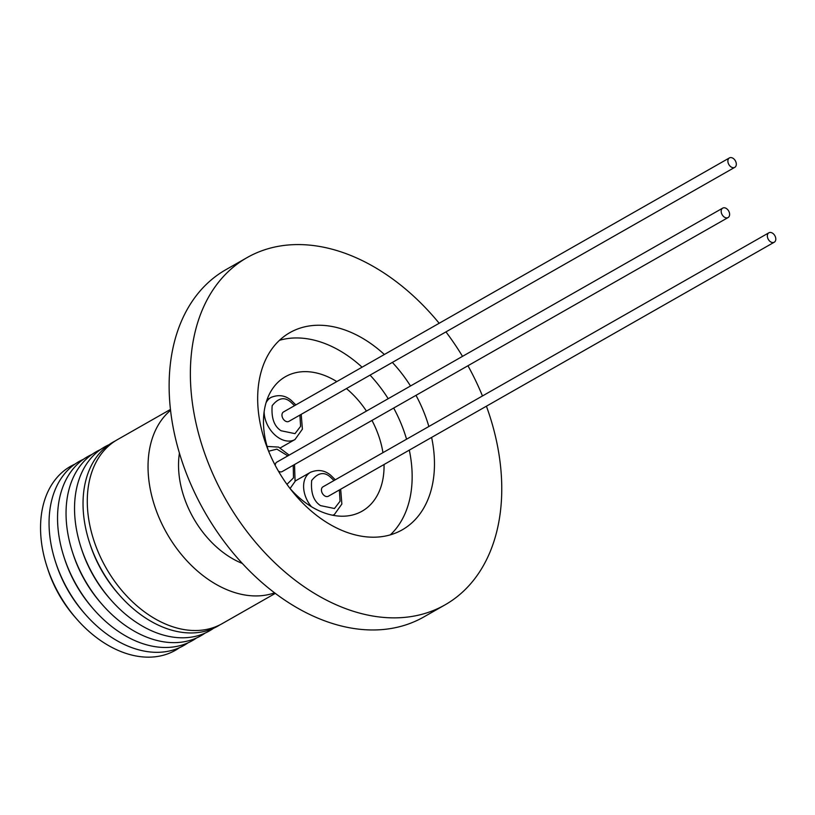 <?xml version="1.0" encoding="UTF-8"?>
<svg xmlns="http://www.w3.org/2000/svg" width="815" height="815" viewBox="0 0 815 815"><rect width="100%" height="100%" fill="white"/><g stroke="black" fill="none" stroke-linecap="round" stroke-linejoin="round"><path stroke-width="1.22" d="M384.038 464.509A77.405 53.576 -119.7 0 1 362.084 511.188A77.405 53.576 -119.7 0 1 359.843 512.36A77.405 53.576 -119.7 0 1 289.855 488.277M268.329 450.491A77.405 53.576 -119.7 0 1 285.454 376.683A77.405 53.576 -119.7 0 1 287.685 375.501A77.405 53.576 -119.7 0 1 336.799 381.593M283.661 411.87A5.42 3.749 60.3 0 0 283.498 411.952A5.42 3.749 60.3 0 0 282.866 418.411A5.42 3.749 60.3 0 0 288.714 421.457A5.42 3.749 60.3 0 0 288.867 421.375A5.42 3.749 60.3 0 0 289.019 421.284M729.568 157.845A5.42 3.749 -119.7 0 1 735.415 160.891A5.42 3.749 -119.7 0 1 734.773 167.35A5.42 3.749 -119.7 0 1 734.621 167.432A5.42 3.749 -119.7 0 1 728.773 164.386A5.42 3.749 -119.7 0 1 729.415 157.927A5.42 3.749 -119.7 0 1 729.568 157.845M323.127 486.738A5.42 3.749 60.3 0 0 322.974 486.82A5.42 3.749 60.3 0 0 322.332 493.279A5.42 3.749 60.3 0 0 328.18 496.325A5.42 3.749 60.3 0 0 328.343 496.243A5.42 3.749 60.3 0 0 328.486 496.152M769.044 232.713A5.42 3.749 -119.7 0 1 774.892 235.759A5.42 3.749 -119.7 0 1 774.25 242.218A5.42 3.749 -119.7 0 1 774.097 242.3A5.42 3.749 -119.7 0 1 768.25 239.253A5.42 3.749 -119.7 0 1 768.881 232.795A5.42 3.749 -119.7 0 1 769.044 232.713M722.722 208.12A5.42 3.749 -119.7 0 1 728.783 211.197A5.42 3.749 -119.7 0 1 728.09 217.544A5.42 3.749 -119.7 0 1 722.019 214.467A5.42 3.749 -119.7 0 1 722.722 208.12L276.815 462.146A5.42 3.749 60.3 0 0 275.276 465.457M247.139 257.571L225.898 269.673A199.858 138.336 60.3 0 0 200.103 503.548A199.858 138.336 60.3 0 0 423.759 616.986L445 604.883A199.858 138.336 -119.7 0 1 221.344 491.445A199.858 138.336 -119.7 0 1 247.139 257.571A199.858 138.336 -119.7 0 1 439.173 323.27M428.863 426.5A113.479 78.546 60.3 0 0 416.893 397.037A113.479 78.546 60.3 0 0 415.986 395.346M410.505 385.984A113.479 78.546 60.3 0 0 392.361 362.42M384.374 354.494A113.479 78.546 60.3 0 0 289.896 332.622A113.479 78.546 60.3 0 0 275.256 465.416A113.479 78.546 60.3 0 0 402.243 529.832A113.479 78.546 60.3 0 0 431.614 437.411M406.563 439.204A113.479 78.546 60.3 0 0 394.582 409.741A113.479 78.546 60.3 0 0 393.676 408.05M388.195 398.698A113.479 78.546 60.3 0 0 370.051 375.124M362.064 367.198A113.479 78.546 60.3 0 0 279.504 340.303M467.942 365.741A199.858 138.336 -119.7 0 1 470.795 371.008A199.858 138.336 -119.7 0 1 482.46 395.968M486.412 406.196A199.858 138.336 -119.7 0 1 445 604.883M179.545 647.66A105.858 73.269 -119.7 0 1 172.352 651.888A105.858 73.269 -119.7 0 1 76.814 619.155A105.858 73.269 -119.7 0 1 47.107 567.006A105.858 73.269 -119.7 0 1 73.666 464.713A105.858 73.269 -119.7 0 1 74.98 464.102M188.041 642.811A105.858 73.269 -119.7 0 1 180.849 647.049A105.858 73.269 -119.7 0 1 85.31 614.316A105.858 73.269 -119.7 0 1 55.603 562.156A105.858 73.269 -119.7 0 1 82.162 459.874A105.858 73.269 -119.7 0 1 83.476 459.263M196.537 637.972A105.858 73.269 -119.7 0 1 189.345 642.21A105.858 73.269 -119.7 0 1 93.806 609.477A105.858 73.269 -119.7 0 1 64.1 557.317A105.858 73.269 -119.7 0 1 90.659 455.035A105.858 73.269 -119.7 0 1 91.973 454.424M205.034 633.133A105.858 73.269 -119.7 0 1 197.841 637.361A105.858 73.269 -119.7 0 1 102.313 604.638A105.858 73.269 -119.7 0 1 72.596 552.478A105.858 73.269 -119.7 0 1 99.165 450.196A105.858 73.269 -119.7 0 1 100.469 449.585M213.53 628.294A105.858 73.269 -119.7 0 1 206.348 632.522A105.858 73.269 -119.7 0 1 110.809 599.799A105.858 73.269 -119.7 0 1 81.093 547.639A105.858 73.269 -119.7 0 1 107.662 445.347A105.858 73.269 -119.7 0 1 108.965 444.746M219.989 624.81A105.858 73.269 -119.7 0 1 214.844 627.682A105.858 73.269 -119.7 0 1 119.306 594.95L118.012 593.483A99.084 68.582 -119.7 0 1 99.42 566.374A99.084 68.582 -119.7 0 1 90.2 544.664L89.589 542.8A105.858 73.269 -119.7 0 1 115.251 440.956M119.306 594.95A105.858 73.269 -119.7 0 1 99.44 565.987A105.858 73.269 -119.7 0 1 89.589 542.8M275.276 593.391L222.149 623.658A105.858 73.269 -119.7 0 1 219.092 625.258A105.858 73.269 -119.7 0 1 104.87 565.763A105.858 73.269 -119.7 0 1 117.35 439.693L170.478 409.425M242.279 563.42A84.179 58.262 -119.7 0 1 179.432 453.089M274.563 592.851A105.858 73.269 -119.7 0 1 166.841 533.336A105.858 73.269 -119.7 0 1 170.579 410.322M110.809 599.799L109.516 598.322A99.084 68.582 -119.7 0 1 81.704 549.504L81.093 547.639M102.313 604.638L101.019 603.161A99.084 68.582 -119.7 0 1 73.207 554.343L72.596 552.478M93.806 609.477L92.523 608A99.084 68.582 -119.7 0 1 64.711 559.182L64.1 557.317M85.31 614.316L84.016 612.839A99.084 68.582 -119.7 0 1 56.215 564.021L55.603 562.156M76.814 619.155L74.878 616.945A95.691 66.239 -119.7 0 1 48.014 569.797L47.107 567.006M445.948 331.888A199.858 138.336 -119.7 0 1 462.513 356.359M390.334 534.854A113.479 78.546 60.3 0 0 409.303 450.114M278.394 471.101A5.42 3.749 60.3 0 0 282.184 471.569L728.09 217.544M346.436 388.572A77.405 53.576 -119.7 0 1 366.434 411.096M371.966 420.418A77.405 53.576 -119.7 0 1 382.948 452.661M299.91 415.09L300.592 426.337L294.999 433.641L281.063 430.748C274.156 426.347 271.191 417.983 272.179 405.656C278.598 397.598 284.975 396.579 291.301 402.579L294.541 405.666M280.319 447.883L294.989 439.53A24.216 16.769 -119.7 0 1 294.286 439.896A24.216 16.769 -119.7 0 1 276.519 436.3A24.216 16.769 -119.7 0 1 264.131 411.779M339.376 489.958L340.069 501.205L334.476 508.509L320.539 505.616C313.632 501.215 310.668 492.851 311.656 480.524C318.074 472.466 324.452 471.447 330.778 477.447L334.018 480.534M311.401 506.686A24.216 16.769 -119.7 0 1 310.484 472.303A24.216 16.769 -119.7 0 1 311.177 471.936M268.614 451.215L276.896 449.147L287.848 455.86M293.217 465.273L293.502 477.865L286.941 484.344M332.887 515.294L334.456 514.397A24.216 16.769 -119.7 0 1 333.763 514.764A24.216 16.769 -119.7 0 1 332.622 515.243M266.026 402.814A24.216 16.769 -119.7 0 1 271.008 397.435A24.216 16.769 -119.7 0 1 271.711 397.068M294.989 439.53L302.396 429.159L301.214 414.346M295.845 404.923L291.261 400.41C285.291 395.336 278.547 394.348 271.008 397.435L267.035 399.696M335.322 479.791L330.727 475.277C324.767 470.214 318.013 469.216 310.484 472.303L295.234 480.993M290.069 488.521L295.081 481.421L294.521 464.54M289.152 455.116L278.587 447.099L267.076 446.426M288.867 421.375L734.773 167.35M328.343 496.243L774.25 242.218M322.974 486.82L768.881 232.795M283.498 411.952L729.415 157.927M340.68 489.214L341.862 504.037L334.456 514.397"/></g></svg>
